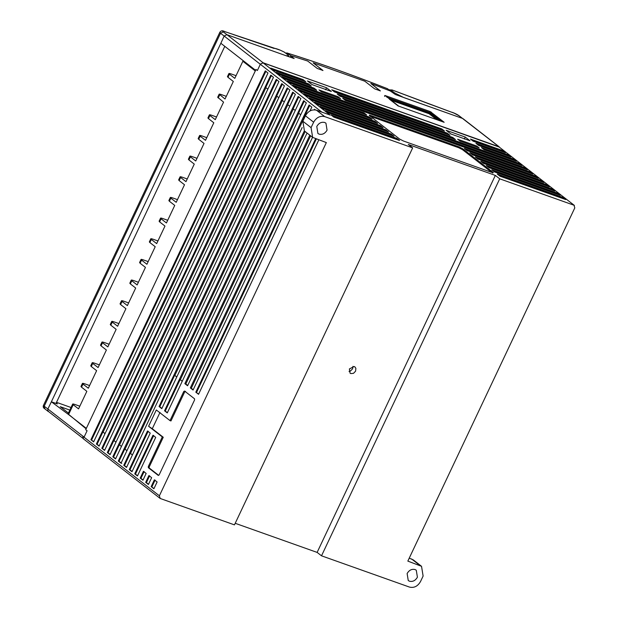 <?xml version="1.0" encoding="UTF-8"?>
<svg xmlns="http://www.w3.org/2000/svg" width="618" height="618" viewBox="0 0 618 618"><rect width="100%" height="100%" fill="white"/><g stroke="black" fill="none" stroke-linecap="round" stroke-linejoin="round"><path stroke-width="0.93" d="M321.808 112.097L258.95 63.206L260.278 64.365L257.374 70.514L255.999 69.44L85.709 429.703L87.084 430.769L84.179 436.911L82.665 436.13L83.5 438.811M412.67 147.872L234.461 524.875L160.209 498.479L159.382 495.806L326.343 142.588L312.646 137.381L311.07 127.632L313.643 122.194C316.424 117.435 320.093 115.574 324.666 116.593L412.67 147.872L408.289 144.465L495.335 175.404L499.715 178.818L321.514 555.814L409.518 587.1C414.099 588.151 417.776 586.281 420.541 581.499L423.114 576.061L421.538 566.312L407.834 561.105L574.802 207.887L573.975 205.215L499.715 178.818M318.811 139.907L198.556 394.299L195.813 392.175L315.597 138.764M153.905 488.753L151.171 486.629L154.376 479.831L157.119 481.963L153.905 488.753M151.642 477.699L148.428 484.497L145.686 482.364L148.899 475.566L151.642 477.699M146.157 473.434L142.951 480.232L140.209 478.1L143.422 471.31L146.157 473.434M129.247 469.58L147.493 430.978L150.236 433.11L131.989 471.712L129.247 469.58L129.965 469.834L148.212 431.233M155.713 437.374L137.466 475.968L134.732 473.844L152.978 435.242L155.713 437.374M159.112 474.964L158.316 475.458L148.32 467.679L148.297 466.544L162.302 436.918L148.598 426.265L156.308 409.958L170.004 420.611L183.755 391.526L184.55 391.032L194.554 398.811L194.577 399.946L159.112 474.964M312.546 137.304L193.079 390.043L190.336 387.911L309.803 135.172M307.061 133.04L187.594 385.779L184.859 383.647L304.326 130.908M314.299 109.811L314.562 109.255L315.419 109.927M302.171 127.547L167.277 412.909L164.535 410.777L309.085 104.99L311.82 107.123L310.043 110.892M303.6 100.734L306.343 102.866L161.8 408.652L159.058 406.52L303.6 100.734M298.123 96.47L300.866 98.602L126.512 467.447L123.77 465.315L298.123 96.47M292.646 92.206L295.389 94.338L121.035 463.183L118.293 461.051L292.646 92.206M287.169 87.949L289.904 90.073L115.551 458.927L112.816 456.795L287.169 87.949M281.684 83.685L284.427 85.817L110.074 454.663L107.331 452.53L281.684 83.685M104.597 450.398L101.854 448.266L276.207 79.421L278.95 81.553L104.597 450.398M270.73 75.164L273.465 77.289L99.112 446.142L96.377 444.01L270.73 75.164M93.635 441.878L90.9 439.746L265.246 70.9L267.988 73.032L93.635 441.878M265.964 87.594L103.113 432.113L105.037 433.612M267.857 89.162L265.732 87.509L271.449 75.419M276.926 96.122L114.067 440.642L115.991 442.133M278.811 97.69L276.686 96.037L282.403 83.94M282.403 100.379L119.552 444.898L121.476 446.397M284.295 101.955L282.163 100.294L287.88 88.204M287.888 104.643L125.029 449.162L126.953 450.661M289.772 106.211L287.648 104.558L293.365 92.461M293.365 108.907L130.506 453.427L132.43 454.918M295.249 110.475L293.125 108.822L298.842 96.725M298.842 113.164L174.855 375.466L176.779 376.957M300.727 114.739L298.602 113.079L304.319 100.989M304.319 117.428L180.332 379.722L182.256 381.221M304.527 117.69L304.079 117.343L309.803 105.245M305.145 131.549L185.809 383.987L187.733 385.485M310.622 135.805L191.294 388.251L193.218 389.749M185.508 391.372L184.712 391.866L170.962 420.951L170.004 420.611M160 412.422L152.291 428.73L163.252 437.258L149.247 466.884L149.27 468.019L158.61 475.281M184.712 391.866L183.755 391.526M163.252 437.258L162.302 436.918M148.297 466.544L149.247 466.884M149.27 468.019L148.32 467.679M152.291 428.73L148.598 426.265M191.294 388.251L190.336 387.911M185.809 383.987L184.859 383.647M174.855 375.466L176.74 377.034M130.506 453.427L132.399 454.995M119.552 444.898L121.437 446.474M114.067 440.642L115.96 442.21M103.113 432.113L104.998 433.689M125.029 449.162L126.922 450.731M180.332 379.722L182.225 381.298M164.535 410.777L165.253 411.032L180.093 379.637M159.058 406.52L159.776 406.775L174.616 375.381M123.77 465.315L124.488 465.57L130.267 453.342M118.293 461.051L119.011 461.306L124.79 449.077M112.816 456.795L113.527 457.05L119.313 444.813M107.331 452.53L108.05 452.785L113.836 440.557M96.377 444.01L97.096 444.265L102.874 432.028M312.646 137.381L304.427 130.985L302.851 121.236L305.423 115.798C308.204 111.047 311.881 109.177 316.447 110.197L330.197 115.087L263.083 62.874L260.41 64.102L263.137 62.773L226.914 34.67L285.307 55.458L226.914 34.67L224.172 36.037L260.325 64.28M316.779 126.481L317.907 133.473L319.158 134.16C322.434 134.886 325.068 133.55 327.061 130.143L325.933 123.152L324.682 122.472C321.406 121.738 318.772 123.075 316.779 126.481M498.633 146.613L574.408 205.446L498.633 146.613L263.083 62.874M295.419 87.277L527.386 169.734L524.643 167.602L292.677 85.145L295.419 87.277M289.935 83.013L521.909 165.469L519.166 163.337L287.2 80.881L289.935 83.013M345.439 100.425L455.443 139.529L452.708 137.397L342.704 98.301L345.439 100.425M339.962 96.169L449.966 135.272L447.223 133.14L337.219 94.036L339.962 96.169M334.485 91.904L444.489 131.008L441.746 128.876L331.742 89.772L334.485 91.904M459.066 146.891L370.584 115.442C369.216 114.987 368.876 115.064 369.564 115.659L399.699 139.096L403.461 141.012L491.943 172.468C493.311 172.916 493.651 172.847 492.963 172.252L462.828 148.807L459.066 146.891L458.68 147.71L462.442 149.626L491.696 172.376M493.318 172.7L492.963 172.252L492.577 173.063M369.209 115.203L369.564 115.659M388.575 131.958L385.841 129.826L320.078 106.451L322.812 108.583L388.575 131.958M380.356 125.57L314.593 102.194L317.335 104.318L383.098 127.702L380.356 125.57L379.977 126.381L380.456 126.76M497.235 174.06L499.977 176.192L565.74 199.568L562.998 197.436L497.235 174.06M328.297 112.847L394.06 136.223L391.318 134.091L325.555 110.715L328.297 112.847M311.858 100.062L377.621 123.438L374.879 121.306L309.116 97.93L311.858 100.062M486.281 165.531L489.016 167.663L554.779 191.039L552.044 188.907L486.281 165.531M333.774 117.111L399.537 140.487L396.795 138.355L331.032 114.979L333.774 117.111M491.758 169.796L494.493 171.928L560.263 195.303L557.521 193.171L491.758 169.796M480.796 161.275L483.539 163.399L549.302 186.783L546.559 184.651L480.796 161.275M541.082 180.386L475.319 157.011L478.062 159.143L543.825 182.519L541.082 180.386L540.696 181.205L541.183 181.576M535.605 176.122L469.842 152.746L472.577 154.879L538.34 178.254L535.605 176.122L535.219 176.941L535.706 177.32M530.128 171.866L464.357 148.482L467.1 150.614L532.863 173.998L530.128 171.866L529.742 172.677L530.221 173.055M303.639 93.666L306.373 95.798L372.136 119.174L369.402 117.041L303.639 93.666M298.154 89.401L300.896 91.534L366.659 114.909L363.917 112.785L298.154 89.401M270.761 68.096L273.504 70.228L305.786 81.7L303.044 79.575L270.761 68.096M505.47 152.685L502.728 150.553L470.445 139.081L473.187 141.205L505.47 152.685M481.407 147.602L484.141 149.734L516.424 161.205L513.689 159.081L481.407 147.602M278.981 74.492L311.263 85.964L308.529 83.832L276.238 72.36L278.981 74.492M508.205 154.817L475.922 143.337L478.664 145.469L510.947 156.949L508.205 154.817L507.826 155.628L508.305 156.006M281.723 76.617L284.458 78.749L316.748 90.228L314.006 88.096L281.723 76.617M312.214 84.681L331.348 91.479L326.551 87.756L307.416 80.95L312.214 84.681M338.054 96.702L318.927 89.904L321.391 91.819L340.526 98.625L338.054 96.702L337.637 97.598M450.916 133.99L470.043 140.788L465.254 137.057L446.119 130.259L450.916 133.99M479.22 147.926L476.756 146.01L457.629 139.204L460.093 141.128L479.22 147.926M409.502 581.221L408.251 580.541L407.123 573.55C409.116 570.144 411.75 568.799 415.026 569.533L416.277 570.221L417.405 577.204C415.412 580.611 412.778 581.955 409.502 581.221M326.551 87.756L325.586 89.795M476.339 146.899L476.756 146.01M464.288 139.096L465.254 137.057M370.584 115.442L370.197 116.254L458.68 147.71M322.333 108.204L385.454 130.645L385.841 129.826M385.454 130.645L385.941 131.024M316.849 103.948L379.977 126.381M562.998 197.436L562.612 198.247L563.098 198.625M499.491 175.813L562.612 198.247M327.81 112.468L390.931 134.909L391.318 134.091M390.931 134.909L391.418 135.288M311.372 99.683L374.493 122.125L374.879 121.306M374.493 122.125L374.979 122.495M552.044 188.907L551.658 189.726L552.137 190.105M488.529 167.285L551.658 189.726M333.287 116.732L396.408 139.166L396.795 138.355M396.408 139.166L396.895 139.544M557.521 193.171L557.135 193.99L557.621 194.361M494.014 171.549L557.135 193.99M546.559 184.651L546.173 185.462L546.66 185.84M483.052 163.028L546.173 185.462M477.575 158.764L540.696 181.205M472.098 154.5L535.219 176.941M466.613 150.244L529.742 172.677M369.402 117.041L369.016 117.86L369.494 118.239M305.887 95.419L369.016 117.86M363.917 112.785L363.531 113.596L364.017 113.975M300.41 91.155L363.531 113.596M524.643 167.602L524.257 168.42L524.744 168.791M294.933 86.899L524.257 168.42M519.166 163.337L518.78 164.156L519.267 164.535M289.456 82.634L518.78 164.156M441.746 128.876L441.36 129.695L441.847 130.066M333.998 91.526L441.36 129.695M303.044 79.575L302.658 80.386L303.144 80.765M273.017 69.849L302.658 80.386M344.96 100.054L452.322 138.216L452.708 137.397M452.322 138.216L452.809 138.594M472.7 140.834L502.341 151.371L502.728 150.553M502.341 151.371L502.828 151.75M513.689 159.081L513.303 159.892L513.79 160.271M483.655 149.355L513.303 159.892M278.494 74.114L308.143 84.651L308.529 83.832M308.143 84.651L308.621 85.029M478.177 145.091L507.826 155.628M314.006 88.096L313.62 88.915L314.106 89.286M283.979 78.37L313.62 88.915M447.223 133.14L446.845 133.952L447.324 134.33M339.475 95.79L446.845 133.952M235.211 523.291L317.127 552.407L495.335 175.404M350.823 373.581L350.066 373.164L349.386 368.938L354.16 366.513L354.917 366.922L355.875 368.328L355.605 371.148L353.511 373.326L350.823 373.581M160.209 498.479L83.059 438.571M409.24 558.131L413.318 559.916L421.538 566.312M198.656 394.083L195.813 392.175M167.385 412.693L165.253 411.032M161.901 408.428L159.776 406.775M126.613 467.223L124.488 465.57M134.732 473.844L135.45 474.099L153.689 435.497M137.575 475.752L135.45 474.099M132.097 471.488L129.965 469.834M140.209 478.1L140.927 478.355L144.141 471.565M143.052 480.008L140.927 478.355M145.686 482.364L146.404 482.619L149.618 475.821M148.529 484.273L146.404 482.619M154.013 488.537L151.171 486.629M151.881 486.884L155.095 480.086M121.746 463.438L119.011 461.306M115.659 458.703L113.527 457.05M110.182 454.439L108.05 452.785M99.22 445.918L97.096 444.265M93.743 441.654L90.9 439.746M104.697 450.182L101.854 448.266M321.514 555.814L317.127 552.407M316.316 139.019L196.532 392.43M276.926 79.676L102.573 448.521M265.964 71.155L91.611 440.001M288.683 56.64L288.243 55.126L284.203 52.059L280.425 50.236L224.118 31.387C222.426 30.861 222.14 31.031 223.252 31.897L220.495 33.295L44.21 406.219L47.872 408.992L47.81 410.622L48.698 411.673L47.81 410.622L47.872 408.992L51.371 401.793L68.567 414.554L73.21 404.728L72.677 404.056L68.034 413.882L86.126 428.822L85.709 429.703M255.999 69.44L255.589 70.305L220.842 43.275L224.172 36.037L220.495 33.295L220.047 32.036M87.084 430.769L84.179 436.911M220.842 43.275L51.371 401.793L57.35 403.917L56.192 403.013M55.991 403.438L224.79 46.342M285.663 55.581L288.753 56.045L287.903 54.94M233.558 34.616L233.156 34.477M233.449 34.531L226.528 32.182C224.558 31.974 222.125 29.123 219.861 32.229L43.414 405.493C42.936 406.868 43.33 407.919 44.604 408.66L48.258 411.503M243.237 37.891L243.77 38.115M43.515 405.478L45.037 408.9M394.129 93.542L394.477 92.824L403.878 97.613L462.465 118.409L395.412 94.539L390.298 90.985L370.846 83.484L380.364 90.885L374.624 88.845L364.798 81.197L313.141 62.835L322.967 70.483L317.227 68.443L307.718 61.043L291.039 55.697M462.905 118.648L462.465 118.409L462.913 118.641M394.477 92.824L393.287 92.885M459.228 115.875L454.045 113.117L392.337 90.043L390.723 89.927L394.423 92.8M389.402 90.112L392.337 90.043M462.534 118.432L459.236 115.867C457.598 114.446 452.33 112.206 451.743 112.244L444.025 109.432M47.872 408.992L82.719 436.03M68.428 413.04L60.263 406.69L69.826 410.089M71.047 407.509L56.508 402.341M236.061 75.69L230.985 73.882C228.954 73.218 228.436 73.326 229.448 74.206L234.794 78.362L242.866 61.275L244.929 62.009M228.915 73.534L229.448 74.206L227.988 77.304L227.447 76.632L228.915 73.534M216.524 117.003L211.456 115.195C209.417 114.531 208.907 114.639 209.919 115.52L215.265 119.676L223.561 102.117L217.683 97.289L219.151 94.191L225.029 99.019L233.326 81.46L227.988 77.304M209.386 114.848L209.919 115.52L208.459 118.617L207.918 117.945L209.386 114.848M206.76 137.659L201.692 135.852C199.653 135.188 199.143 135.296 200.155 136.176L205.5 140.332L213.797 122.773L208.459 118.617M199.622 135.504L200.155 136.176L198.695 139.274L198.154 138.602L199.622 135.504M196.995 158.316L191.92 156.516C189.888 155.844 189.378 155.952 190.39 156.833L195.736 160.989L204.033 143.43L198.695 139.274M189.857 156.161L190.39 156.833L188.923 159.931L188.39 159.259L189.857 156.161M187.231 178.973L182.155 177.173C180.124 176.501 179.614 176.609 180.626 177.49L185.972 181.646L194.268 164.087L188.923 159.931M180.093 176.818L180.626 177.49L179.158 180.595L178.625 179.915L180.093 176.818M177.466 199.629L172.391 197.83C170.359 197.157 169.85 197.266 170.862 198.154L176.207 202.31L184.504 184.751L179.158 180.595M170.329 197.474L170.862 198.154L169.394 201.252L168.861 200.572L170.329 197.474M167.702 220.286L162.627 218.486C160.595 217.822 160.085 217.922 161.097 218.811L166.435 222.967L174.739 205.408L169.394 201.252M160.556 218.131L161.097 218.811L159.629 221.908L159.096 221.236L160.556 218.131M157.938 240.95L152.862 239.143C150.831 238.478 150.321 238.587 151.333 239.467L156.671 243.623L164.975 226.064L159.629 221.908M150.792 238.795L151.333 239.467L149.865 242.565L149.332 241.893L150.792 238.795M218.224 97.961L219.684 94.863C218.672 93.982 219.181 93.874 221.221 94.539L226.288 96.346M148.173 261.607L143.098 259.799C141.066 259.135 140.556 259.243 141.568 260.124L146.906 264.28L155.211 246.721L149.865 242.565M141.028 259.452L141.568 260.124L140.101 263.222L139.568 262.55L141.028 259.452M138.409 282.264L133.333 280.456C131.302 279.792 130.792 279.9 131.804 280.781L137.142 284.937L145.446 267.378L140.101 263.222M131.263 280.108L131.804 280.781L130.336 283.878L129.803 283.206L131.263 280.108M128.644 302.92L123.569 301.113C121.537 300.448 121.028 300.557 122.04 301.437L127.378 305.593L135.682 288.034L130.336 283.878M121.499 300.765L122.04 301.437L120.572 304.535L120.039 303.863L121.499 300.765M118.88 323.577L113.805 321.777C111.773 321.105 111.263 321.213 112.275 322.094L117.613 326.25L125.917 308.691L120.572 304.535M111.734 321.422L112.275 322.094L110.807 325.192L110.274 324.52L111.734 321.422M109.116 344.234L104.04 342.434C102.009 341.762 101.499 341.87 102.511 342.751L101.97 342.078L100.51 345.176L101.043 345.856L102.511 342.751L107.849 346.907L116.153 329.348L110.807 325.192M99.351 364.89L94.276 363.09C92.244 362.418 91.734 362.527 92.746 363.415L92.206 362.735L90.746 365.833L91.279 366.513L92.746 363.415L98.084 367.571L106.389 350.012L101.043 345.856M89.587 385.547L84.511 383.747C82.48 383.083 81.97 383.183 82.982 384.072L82.441 383.392L80.973 386.497L81.514 387.169L82.982 384.072L88.32 388.228L96.624 370.669L91.279 366.513M79.822 406.211L74.747 404.404C72.715 403.739 72.206 403.848 73.21 404.728L78.556 408.884L86.852 391.325L81.514 387.169M68.567 414.554L86.373 428.405M255.327 70.97L242.866 61.275M223.252 31.897L226.914 34.67L285.307 55.458L294.153 58.54L290.715 55.867L290.12 57.134M499.506 147.184L263.137 62.773M285.871 53.279L286.798 52.909L290.993 55.805M322.882 70.56L313.141 62.835M380.279 90.962L370.846 83.484M391.271 91.564L387.447 88.706M458.803 115.628L462.465 118.409L403.878 97.613M444.157 122.287L430.221 111.564L385.045 95.504L398.741 106.157L443.917 122.217M384.612 96.423L384.736 95.566M386.876 97.235L429.78 112.484L441.654 121.414M438.765 120.448L429.858 113.527L389.325 99.112L398.231 106.041M390.514 100.039L429.139 113.766L436.702 119.653M429.58 114.114L429.858 113.527M352.948 366.35L352.592 368.807L350.499 370.978L349.023 371.395M82.665 436.13L159.382 495.806M311.07 127.632L302.851 121.236M313.643 122.194L305.423 115.798M324.666 116.593L316.447 110.197M462.442 149.626L462.828 148.807M419.792 565.354L411.573 558.966M243.384 37.984L233.728 34.678M248.297 39.591L243.083 37.837M284.164 52.036L280.425 50.236C273.759 47.462 274.523 48.783 273.542 48.25L248.845 39.853M284.543 52.244L288.243 55.126M443.848 109.363L443.454 109.224M427.795 103.461L428.212 103.615M427.71 103.399L443.685 109.262M389.162 89.927L389.904 89.726M286.976 53.001C317.366 62.449 350.954 74.392 387.749 88.822M498.68 146.505L462.465 118.409M429.78 112.484L430.221 111.564M430.908 113.055L431.349 112.136M48.32 411.395L82.665 438.116M288.753 56.045L288.506 56.57M391.835 89.873L427.602 103.353M387.61 88.745C350.815 74.314 317.212 62.364 286.798 52.909M462.944 118.602L499.112 146.744"/></g></svg>

